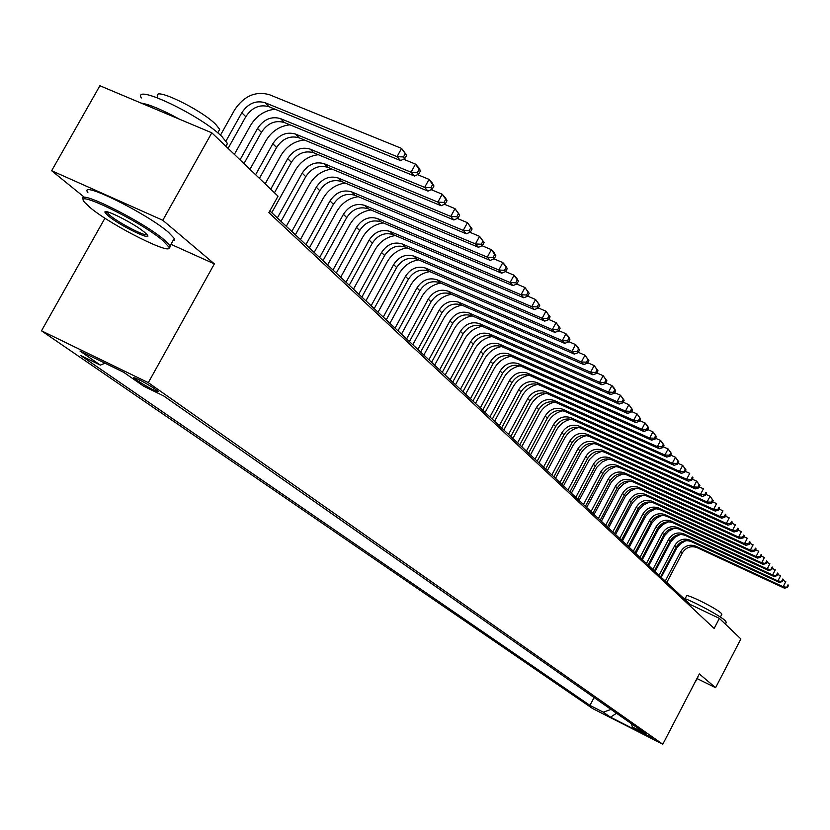 <?xml version="1.0" encoding="UTF-8"?>
<svg xmlns="http://www.w3.org/2000/svg" width="830" height="830" viewBox="0 0 830 830"><rect width="100%" height="100%" fill="white"/><g stroke="black" fill="none" stroke-linecap="round" stroke-linejoin="round"><path stroke-width="1.25" d="M653.013 738.327L640.376 731.801L653.013 738.327M41.5 330.807L592.682 708.581L662.786 744.251L148.3 382.661L41.5 330.807L104.943 218.186M170.959 244.321L214.368 263.878L162.794 220.272L51.657 170.721L84.65 197.509M51.657 170.721L99.891 85.749L211.806 132.81L162.794 220.272M211.806 132.81L278.029 196.171L268.879 212.656L714.153 628.435L719.371 618.381L690.28 604.51L269.854 210.913M135.062 378.926L139.046 381.707C149.452 388.139 155.936 391.438 158.489 391.604L153.145 387.714C142.667 381.24 136.162 377.92 133.599 377.764L135.062 378.926L135.56 378.044M631.423 723.708L632.367 726.976L645.896 733.855L163.759 395.972L143.569 386.147L123.67 372.265L79.981 351.038L100.368 365.117L80.769 355.572L589.954 705.407L603.244 712.171L611.015 709.411M632.367 726.976L639.39 731.873L610.507 717.182L603.244 712.171M697.127 678.608L715.595 687.697L740.868 638.944L719.371 618.381M715.595 687.697L699.327 673.939L662.786 744.251M214.368 263.878L148.3 382.661M689.709 605.61L690.28 604.51M105.016 363.208L100.368 365.117M594.083 697.542L589.954 705.407M610.507 717.182L616.514 713.261M228.084 148.383L245.794 116.708C252.009 107.454 259.738 104.124 268.972 106.728L400.589 160.574L397.051 156.631L401.585 148.404L269.522 94.734C255.64 90.864 244.03 95.886 234.683 109.788L220.448 135.207M225.988 141.038L241.821 112.735C248.066 103.449 255.816 100.108 265.071 102.702L397.051 156.631L403.453 156.974L404.864 158.551L406.669 155.262L405.258 153.685L403.453 156.974M405.258 153.685L401.585 148.404L406.669 155.262M400.589 160.574L404.864 158.551M162.804 240.503C140.405 221.185 71.339 187.653 84.733 202.468L90.584 207.967C112.206 225.999 173.761 256.781 168.874 247.018L162.804 240.503M83.643 200.03C73.725 187.061 142.304 220.863 164.288 239.88L170.119 245.815L170.482 246.562L168.749 248.232M144.513 232.265L147.169 234.807C153.322 241.924 119.956 225.708 108.408 215.997L105.078 212.522C102.163 207.376 134.087 223.332 144.513 232.265M106.634 211.743L109.861 215.375C118.97 223.042 145.364 236.737 147.045 234.651M141.308 97.971C132.686 82.876 201.348 115.681 222.035 136.691L227.389 143.393L226.175 146.557M141.1 103.076C149.545 104.445 162.348 109.83 179.519 119.23M157.181 97.701L157.752 96.685C151.755 85.791 200.86 109.197 215.8 124.438L219.701 129.366L218.332 131.814M87.866 192.56C78.041 179.436 146.63 213.165 168.511 232.327L174.497 238.646L174.663 240.15L172.931 240.793M683.308 597.974C695.001 602.124 721.125 616.337 725.513 620.923L726.219 622.614M685.124 598.669L686.462 596.116C684.667 592.568 716.477 608.255 721.187 613.256L721.706 614.501M697.823 676.844L697.76 677.373M695.571 681.171L695.291 681.71M275.093 109.228C264.594 110.359 256.397 115.795 250.473 125.527L234.361 154.39M240.036 159.827L257.539 128.453C263.701 119.292 271.358 116.013 280.509 118.607L411.058 172.225L415.508 164.112L403.494 159.204M243.968 163.583L261.409 132.323C267.54 123.193 275.176 119.914 284.306 122.508L414.492 176.064L411.058 172.225L417.355 172.557L418.725 174.093L420.509 170.856L419.14 169.31L417.355 172.557M419.14 169.31L415.508 164.112L418.932 167.971L420.509 170.856M414.492 176.064L418.725 174.093M289.867 124.801C279.606 125.994 271.597 131.337 265.849 140.83L249.965 169.32M255.599 174.715L272.831 143.746C278.901 134.709 286.464 131.482 295.522 134.066L424.659 187.383L429.048 179.373L417.542 174.642M259.427 178.367L276.598 147.501C282.636 138.496 290.178 135.28 299.215 137.863L428 191.108L424.659 187.383L430.874 187.704L432.202 189.199L433.955 186.003L432.627 184.499L430.874 187.704M432.627 184.499L429.048 179.373L432.368 183.119L433.955 186.003M428 191.108L432.202 189.199M304.257 139.959C294.214 141.183 286.392 146.443 280.789 155.718L265.154 183.855M270.736 189.188L287.72 158.623C293.695 149.701 301.166 146.526 310.13 149.11L437.887 202.115L442.203 194.21L431.185 189.665M274.46 192.747L291.372 162.286C297.327 153.384 304.776 150.23 313.719 152.803L441.135 205.736L437.887 202.115L444.009 202.427L445.295 203.879L447.017 200.725L445.731 199.273L444.009 202.427M445.731 199.273L442.203 194.21L445.44 197.862L447.017 200.725M441.135 205.736L445.295 203.879M318.284 154.702C308.449 155.978 300.802 161.144 295.345 170.223L271.773 212.708M277.345 217.927L302.193 173.107C308.096 164.299 315.473 161.176 324.343 163.749L450.752 216.443L455.006 208.641L444.444 204.263M280.997 221.351L305.762 176.666C311.634 167.888 318.99 164.776 327.84 167.349L453.906 219.971L450.752 216.443L456.78 216.744L458.036 218.155L459.737 215.043L458.482 213.632L456.78 216.744M458.482 213.632L455.006 208.641L459.737 215.043M453.906 219.971L458.036 218.155M331.948 169.061C322.31 170.368 314.829 175.462 309.517 184.333L286.288 226.3M291.807 231.466L316.292 187.196C322.113 178.502 329.406 175.441 338.183 178.004L463.264 230.387L467.456 222.679L457.33 218.466M295.366 234.797L319.768 190.672C325.557 181.998 332.83 178.948 341.587 181.511L466.336 233.811L463.264 230.387L469.199 230.678L470.423 232.047L472.104 228.976L470.88 227.596L469.199 230.678M470.88 227.596L467.456 222.679L472.104 228.976M466.336 233.811L470.423 232.047M345.27 183.046C335.818 184.385 328.504 189.396 323.316 198.079L300.419 239.528M305.897 244.653L330.029 200.933C335.766 192.342 342.977 189.333 351.671 191.886L475.434 243.947L479.564 236.343L469.873 232.286M309.362 247.9L333.411 204.305C339.128 195.745 346.318 192.747 354.981 195.299L478.433 247.288L475.434 243.947L481.296 244.238L482.489 245.566L484.139 242.536L482.946 241.198L481.296 244.238M482.946 241.198L479.564 236.343L484.139 242.536M478.433 247.288L482.489 245.566M358.249 196.679C348.994 198.028 341.825 202.966 336.762 211.474L314.186 252.413M319.612 257.497L343.413 214.306C349.067 205.83 356.195 202.862 364.795 205.415L487.293 257.155L491.36 249.643L482.085 245.742M322.995 260.662L346.701 217.605C352.335 209.15 359.452 206.193 368.032 208.735L490.208 260.402L487.293 257.155L493.072 257.435L494.234 258.732L495.852 255.733L494.701 254.426L493.072 257.435M494.701 254.426L491.36 249.643L494.265 252.911L495.852 255.733M490.208 260.402L494.234 258.732M370.917 209.959C361.839 211.339 354.815 216.194 349.866 224.525L327.611 264.978M332.986 270.02L356.454 227.347C362.036 218.975 369.08 216.049 377.598 218.591L498.84 270.02L502.845 262.602L493.954 258.846M336.275 273.101L359.66 230.553C365.221 222.201 372.255 219.296 380.742 221.838L501.673 273.174L498.84 270.02L504.536 270.29L505.667 271.555L507.265 268.588L506.144 267.322L504.536 270.29M506.144 267.322L502.845 262.602L505.678 265.787L507.265 268.588M501.673 273.174L505.667 271.555M383.273 222.907C374.361 224.297 367.483 229.08 362.648 237.256L340.694 277.23M346.027 282.221L369.163 240.057C374.672 231.788 381.644 228.914 390.069 231.446L510.087 282.542L514.04 275.218L505.522 271.607M349.233 285.23L372.296 243.19C377.785 234.942 384.736 232.078 393.14 234.6L512.847 285.624L510.087 282.542L515.71 282.812L516.81 284.047L518.387 281.121L517.287 279.876L515.71 282.812M517.287 279.876L514.04 275.218L516.8 278.32L518.387 281.121M512.847 285.624L516.81 284.047M395.329 235.533C386.583 236.944 379.839 241.655 375.108 249.674L353.456 289.172M358.736 294.131L381.572 252.455C387.008 244.279 393.897 241.457 402.239 243.968L521.043 294.754L524.944 287.522L516.789 284.047M361.87 297.057L384.622 255.516C390.038 247.361 396.906 244.539 405.237 247.06L523.74 297.763L521.043 294.754L526.594 295.013L527.662 296.217L529.229 293.322L528.15 292.119L526.594 295.013M528.15 292.119L524.944 287.522L529.229 293.322M523.74 297.763L527.662 296.217M407.105 247.859C398.514 249.27 391.895 253.918 387.268 261.782L365.895 300.834M371.145 305.741L393.669 264.552C399.033 256.47 405.849 253.69 414.108 256.2L531.729 306.664L535.578 299.506L527.704 296.144M374.195 308.594L396.647 267.53C401.99 259.479 408.785 256.698 417.034 259.209L534.364 309.59L531.729 306.664L537.207 306.913L538.255 308.086L539.791 305.222L538.743 304.05L537.207 306.913M538.743 304.05L535.578 299.506L539.791 305.222M534.364 309.59L538.255 308.086M418.6 259.873C410.155 261.305 403.671 265.88 399.137 273.61L378.044 312.205M383.242 317.07L405.465 276.359C410.767 268.37 417.511 265.631 425.697 268.121L542.156 318.274L545.953 311.198L538.328 307.94M386.23 319.861L408.381 279.264C413.662 271.306 420.385 268.567 428.55 271.068L544.719 321.127L542.156 318.274L547.551 318.513L548.578 319.654L550.093 316.832L549.076 315.69L547.551 318.513M549.076 315.69L545.953 311.198L550.093 316.832M544.719 321.127L548.578 319.654M429.815 271.618C421.526 273.049 415.156 277.562 410.715 285.147L389.903 323.306M395.059 328.13L416.992 287.875C422.231 279.99 428.892 277.282 436.995 279.772L552.313 329.593L556.069 322.611L548.692 319.436M397.964 330.848L419.835 290.718C425.043 282.843 431.704 280.156 439.786 282.636L554.824 332.384L552.313 329.593L557.656 329.832L558.652 330.952L560.146 328.161L559.15 327.041L557.656 329.832M559.15 327.041L556.069 322.611L560.146 328.161M554.824 332.384L558.652 330.952M440.782 283.072C432.638 284.514 426.381 288.954 422.024 296.414L401.481 334.148M406.596 338.931L428.249 299.132C433.416 291.33 440.014 288.664 448.034 291.143L562.242 340.642L565.936 333.743L558.808 330.662M409.439 341.587L431.019 301.902C436.165 294.121 442.753 291.465 450.752 293.934L564.68 343.371L562.242 340.642L567.502 340.881L568.477 341.97L569.951 339.211L568.986 338.111L567.502 340.881M568.986 338.111L565.936 333.743L568.363 336.482L569.951 339.211M564.68 343.371L568.477 341.97M451.499 294.266C443.49 295.708 437.348 300.097 433.073 307.411L412.79 344.73M417.864 349.471L439.236 310.119C444.341 302.4 450.866 299.775 458.824 302.245L571.922 351.432L575.574 344.606L568.664 341.618M420.634 352.076L441.944 312.827C447.038 305.129 453.543 302.514 461.48 304.973L574.308 354.088L571.922 351.432L577.12 351.661L578.074 352.719L579.527 349.99L578.583 348.922L577.12 351.661M578.583 348.922L575.574 344.606L577.95 347.282L579.527 349.99M574.308 354.088L578.074 352.719M461.978 305.191C454.093 306.644 448.055 310.97 443.874 318.17L423.84 355.074M428.861 359.774L449.974 320.857C455.016 313.221 461.48 310.638 469.355 313.086L581.374 361.963L584.984 355.219L578.292 352.304M431.579 362.316L452.62 323.503C457.652 315.888 464.095 313.315 471.948 315.763L583.708 364.557L581.374 361.963L586.509 362.181L587.443 363.218L588.875 360.521L587.951 359.483L586.509 362.181M587.951 359.483L584.984 355.219L588.875 360.521M583.708 364.557L587.443 363.218M472.208 315.877C464.458 317.33 458.523 321.594 454.415 328.68L434.64 365.179M439.62 369.848L460.463 331.346C465.454 323.793 471.845 321.252 479.647 323.69L590.607 372.245L594.166 365.574L587.692 362.752M442.266 372.328L463.047 333.93C468.016 326.408 474.397 323.866 482.178 326.304L592.879 374.787L590.607 372.245L595.681 372.463L596.583 373.479L598.005 370.813L597.102 369.796L595.681 372.463M597.102 369.796L594.166 365.574L598.005 370.813M592.879 374.787L596.583 373.479M482.22 326.325C474.594 327.777 468.763 331.979 464.727 338.951L445.191 375.056M450.13 379.684L470.724 341.597C475.652 334.137 481.971 331.616 489.7 334.054L599.623 382.298L603.14 375.7L596.863 372.95M452.724 382.111L473.245 344.128C478.163 336.679 484.471 334.179 492.18 336.607L601.854 384.767L599.623 382.298L604.645 382.506L605.527 383.502L606.927 380.856L606.045 379.87L604.645 382.506M606.045 379.87L603.14 375.7L606.927 380.856M601.854 384.767L605.527 383.502M492.014 336.534C484.502 337.986 478.765 342.136 474.812 348.994L455.504 384.715M460.411 389.312L480.746 351.63C485.623 344.243 491.879 341.763 499.546 344.18L608.442 392.113L611.918 385.587L605.827 382.921M462.943 391.677L483.226 354.099C488.082 346.733 494.327 344.263 501.963 346.681L610.61 394.53L608.442 392.113L613.391 392.32L614.262 393.285L615.642 390.681L614.781 389.706L613.391 392.32M614.781 389.706L611.918 385.587L614.076 388.025L615.642 390.681M610.61 394.53L614.262 393.285M501.59 346.515C494.192 347.978 488.559 352.076 484.668 358.809L465.599 394.167M470.465 398.722L490.561 361.434C495.375 354.13 501.569 351.681 509.164 354.088L617.053 401.71L620.487 395.256L614.594 392.663M472.934 401.035L492.979 363.851C497.772 356.568 503.966 354.13 511.529 356.526L619.18 404.075L617.053 401.71L621.95 401.907L622.801 402.861L624.17 400.278L623.32 399.323L621.95 401.907M623.32 399.323L620.487 395.256L624.17 400.278M619.18 404.075L622.801 402.861M510.948 356.288C503.675 357.751 498.135 361.787 494.317 368.416L475.476 403.411M480.29 407.924L500.148 371.02C504.91 363.799 511.052 361.382 518.574 363.779L625.478 411.099L628.87 404.708L623.154 402.187M482.718 410.186L502.513 373.386C507.265 366.186 513.386 363.779 520.887 366.165L627.553 413.413L625.478 411.099L630.323 411.286L631.142 412.22L632.502 409.667L631.672 408.733L630.323 411.286M631.672 408.733L628.87 404.708L632.502 409.667M627.553 413.413L631.142 412.22M520.099 365.854C512.94 367.306 507.493 371.3 503.758 377.826L485.135 412.448M489.908 416.93L509.537 380.41C514.247 373.261 520.327 370.875 527.776 373.261L633.715 420.271L637.067 413.952L631.526 411.504M492.283 419.15L511.851 382.723C516.551 375.596 522.61 373.22 530.048 375.596L635.749 422.532L633.715 420.271L638.498 420.457L639.308 421.37L640.646 418.839L639.837 417.936L638.498 420.457M639.837 417.936L637.067 413.952L640.646 418.839M635.749 422.532L639.308 421.37M529.052 375.212C522.018 376.675 516.665 380.617 512.992 387.029L494.587 421.298M499.328 425.738L518.729 389.592C523.377 382.516 529.395 380.171 536.782 382.537L641.777 429.245L645.086 422.989L639.712 420.613M501.652 427.917L520.991 391.864C525.629 384.798 531.636 382.454 539.012 384.83L643.758 431.455L641.777 429.245L646.497 429.432L647.296 430.314L648.614 427.824L647.825 426.931L646.497 429.432M647.825 426.931L645.086 422.989L647.058 425.219L648.614 427.824M643.758 431.455L647.296 430.314M537.809 384.373C530.899 385.846 525.639 389.727 522.039 396.035L503.841 429.961M508.541 434.37L527.724 398.587C532.321 391.584 538.286 389.26 545.601 391.625L649.651 438.033L652.93 431.839L647.711 429.525M510.813 436.497L529.945 400.807C534.53 393.814 540.475 391.501 547.779 393.866L651.602 440.19L649.651 438.033L654.331 438.209L655.109 439.08L656.416 436.601L655.638 435.729L654.331 438.209M655.638 435.729L652.93 431.839L656.416 436.601M651.602 440.19L655.109 439.08M546.379 393.347C539.593 394.821 534.427 398.659 530.889 404.853L512.899 438.448M517.567 442.815L536.522 407.395C541.077 400.454 546.98 398.161 554.243 400.517L657.37 446.623L660.607 440.491L655.544 438.24M519.788 444.901L538.701 409.564C543.235 402.654 549.128 400.361 556.37 402.706L659.269 448.74L657.37 446.623L661.998 446.799L662.755 447.65L664.042 445.202L663.284 444.351L661.998 446.799M663.284 444.351L660.607 440.491L664.042 445.202M659.269 448.74L662.755 447.65M554.772 402.135C548.101 403.619 543.028 407.406 539.562 413.496L521.769 446.748M526.396 451.084L545.154 416.017C549.657 409.149 555.498 406.887 562.699 409.221L664.923 455.037L668.119 448.968L663.212 446.779M528.586 453.128L547.281 418.144C551.774 411.296 557.604 409.045 564.784 411.379L666.78 457.112L664.923 455.037L669.499 455.203L670.235 456.044L671.512 453.616L670.775 452.786L669.499 455.203M670.775 452.786L668.119 448.968L671.512 453.616M666.78 457.112L670.235 456.044M562.989 410.746C556.432 412.23 551.452 415.965 548.059 421.951L530.463 454.892M535.06 459.187L553.6 424.462C558.051 417.666 563.85 415.436 570.978 417.76L672.31 463.275L675.475 457.268L670.713 455.131M537.197 461.19L555.685 426.547C560.125 419.773 565.904 417.542 573.022 419.866L674.136 465.308L672.31 463.275L676.844 463.441L677.571 464.25L678.826 461.854L678.1 461.044L676.844 463.441M678.1 461.044L675.475 457.268L678.826 461.854M674.136 465.308L677.571 464.25M571.04 419.181C564.597 420.675 559.711 424.369 556.38 430.251L538.981 462.86M543.536 467.124L561.879 432.741C566.288 426.008 572.026 423.798 579.101 426.112L679.552 471.336L682.685 465.391L678.058 463.316M545.632 469.085L563.923 434.785C568.322 428.073 574.038 425.863 581.104 428.176L681.347 473.328L679.552 471.336L684.034 471.502L684.74 472.301L685.995 469.925L685.279 469.126L684.034 471.502M685.279 469.126L682.685 465.391L685.995 469.925M681.347 473.328L684.74 472.301M578.925 427.45C572.596 428.954 567.803 432.596 564.535 438.375L547.323 470.672M551.846 474.905L569.992 440.844C574.35 434.183 580.035 432.005 587.049 434.308L686.649 479.242L689.74 473.349L685.248 471.336M553.901 476.825L571.995 442.846C576.342 436.207 582.017 434.028 589.01 436.331L688.402 481.193L686.649 479.242L691.079 479.398L691.774 480.186L693.009 477.831L692.313 477.043L691.079 479.398M692.313 477.043L693.009 477.831M688.402 481.193L691.774 480.186M586.644 435.563C580.44 437.068 575.73 440.657 572.534 446.333L555.498 478.329M559.991 482.531L577.939 448.802C582.255 442.193 587.889 440.045 594.84 442.328L693.6 486.982L696.661 481.151L692.293 479.19M562.003 484.419L579.9 450.763C584.206 444.175 589.829 442.027 596.77 444.32L695.312 488.891L693.6 486.982L697.978 487.137L698.663 487.905L699.887 485.571L699.202 484.803L697.978 487.137M699.202 484.803L696.661 481.151L699.887 485.571M695.312 488.891L698.663 487.905M594.218 443.511C588.117 445.025 583.511 448.574 580.378 454.145L563.518 485.841M567.979 490.011L585.731 456.593C590.005 450.057 595.587 447.92 602.487 450.202L700.406 494.566L703.435 488.787L699.202 486.878M569.951 491.858L587.661 458.513C591.925 451.997 597.496 449.87 604.375 452.143L702.087 496.433L700.406 494.566L704.743 494.721L705.407 495.469L706.621 493.165L705.957 492.408L704.743 494.721M705.957 492.408L706.621 493.165M702.087 496.433L705.407 495.469M601.626 451.302L594.778 454.321L589.383 459.644L571.382 493.196M575.802 497.336L593.377 464.229C597.61 457.755 603.14 455.649 609.977 457.921L707.077 501.994L710.075 496.278L705.957 494.421M577.742 499.152L595.266 466.118C599.488 459.664 605.008 457.558 611.824 459.82L708.727 503.831L707.077 501.994L711.372 502.15L712.026 502.887L713.219 500.604L712.565 499.868L711.372 502.15M712.565 499.868L710.075 496.278L713.219 500.604M708.727 503.831L712.026 502.887M608.898 458.959L602.175 461.947L596.895 467.197L579.091 500.417M583.48 504.526L600.868 471.731C605.06 465.308 610.548 463.233 617.323 465.485L713.624 509.288L716.591 503.623L712.586 501.808M585.378 506.3L602.725 473.577C606.906 467.176 612.374 465.101 619.139 467.352L715.242 511.083L713.624 509.288L717.867 509.433L718.51 510.16L719.693 507.898L719.06 507.172L717.867 509.433M719.06 507.172L719.693 507.898M715.242 511.083L718.51 510.16M616.026 466.46L609.438 469.438L604.261 474.594L586.654 507.504M591.012 511.581L608.224 479.076C612.374 472.727 617.811 470.672 624.534 472.913L720.035 516.436L722.972 510.824L719.091 509.06M592.869 513.314L610.04 480.892C614.179 474.553 619.605 472.509 626.318 474.739L721.623 518.2L720.035 516.436L724.237 516.582L724.87 517.287L726.043 515.046L725.41 514.33L724.237 516.582M725.41 514.33L726.043 515.046M721.623 518.2L724.87 517.287M623.019 473.826L616.555 476.783L611.492 481.867L594.083 514.444M598.399 518.491L615.435 486.287C619.543 479.999 624.938 477.966 631.609 480.197L726.333 523.44L729.228 517.889L725.462 516.167M600.225 520.202L617.219 488.071C621.317 481.794 626.692 479.761 633.352 481.991L727.879 525.172L726.333 523.44L730.493 523.585L731.106 524.28L732.268 522.06L731.655 521.365L730.493 523.585M731.655 521.365L732.268 522.06M727.879 525.172L731.106 524.28M629.866 481.058L623.548 483.994L618.589 488.995L601.366 521.261M605.651 525.276L622.521 493.373C626.588 487.127 631.931 485.125 638.55 487.345L732.496 530.318L735.37 524.809L731.707 523.139M607.446 526.957L624.264 495.116C628.32 488.891 633.653 486.888 640.262 489.109L734.021 532.009L732.496 530.318L736.625 530.453L737.227 531.138L738.378 528.938L737.766 528.254L736.625 530.453M737.766 528.254L738.378 528.938M734.021 532.009L737.227 531.138M636.589 488.154L630.406 491.07L625.55 495.987L608.514 527.953M612.768 531.947L629.462 500.314C633.498 494.13 638.789 492.149 645.356 494.358L738.555 537.062L741.398 531.605L737.829 529.976M614.532 533.586L631.184 502.036C635.199 495.863 640.49 493.881 647.037 496.091L740.049 538.722L738.555 537.062L742.632 537.197L743.234 537.861L744.365 535.682L743.773 535.018L742.632 537.197M743.773 535.018L744.365 535.682M740.049 538.722L743.234 537.861M643.188 495.116L637.129 498.021L632.387 502.856L615.528 534.52M619.751 538.483L636.288 507.13C640.272 501.009 645.522 499.038 652.038 501.237L744.489 543.681L747.311 538.276L743.846 536.688M621.483 540.102L637.969 508.821C641.953 502.71 647.192 500.749 653.687 502.939L745.963 545.31L744.489 543.681L748.536 543.816L749.116 544.47L750.247 542.301L749.666 541.648L748.536 543.816M749.666 541.648L750.247 542.301M745.963 545.31L749.116 544.47M649.662 501.963L643.738 504.848L639.1 509.61L622.417 540.973M626.609 544.905L642.98 513.832C646.933 507.752 652.141 505.812 658.605 508.002L750.32 550.176L753.111 544.812L749.739 543.266M628.31 546.493L644.64 515.482C648.583 509.423 653.77 507.483 660.224 509.672L751.762 551.774L750.32 550.176L754.325 550.3L754.895 550.944L756.016 548.806L755.445 548.163L754.325 550.3M755.445 548.163L756.016 548.806M751.762 551.774L754.895 550.944M656.011 508.686L650.212 511.55L645.688 516.229L629.182 547.302M633.342 551.203L649.558 520.4C653.469 514.382 658.636 512.463 665.048 514.631L756.047 556.546L758.807 551.234L755.528 549.73M635.012 552.759L651.187 522.029C655.088 516.021 660.244 514.102 666.646 516.27L757.458 558.123L756.047 556.546L760.01 556.681L760.571 557.303L761.681 555.187L761.12 554.554L760.01 556.681M761.12 554.554L761.681 555.187M757.458 558.123L760.571 557.303M662.247 515.295L656.582 518.138L652.152 522.734L635.822 553.527M639.961 557.397L656.011 526.863C659.892 520.898 665.017 518.989 671.377 521.157L761.66 562.802L764.399 557.542L761.214 556.079M641.59 558.922L657.609 528.451C661.479 522.506 666.594 520.607 672.943 522.765L763.05 564.348L761.66 562.802L766.142 563.549L767.242 561.453L766.681 560.831L765.592 562.937M766.681 560.831L767.242 561.453M763.05 564.348L766.142 563.549M668.358 521.79L662.828 524.612L658.512 529.125L642.347 559.628M646.456 563.477L662.361 533.202C666.2 527.289 671.283 525.4 677.591 527.558L767.179 568.955L769.887 563.736L766.796 562.304M648.064 564.981L663.927 534.769C667.756 528.866 672.829 526.988 679.127 529.135L768.549 570.469L767.179 568.955L771.62 569.681L772.699 567.596L772.159 566.994L771.07 569.079M772.159 566.994L772.699 567.596M768.549 570.469L771.62 569.681M674.365 528.171L668.97 530.972L664.757 535.412L648.759 565.635M652.837 569.453L668.586 539.427C672.393 533.566 677.436 531.708 683.702 533.846L772.595 574.983L775.282 569.816L772.274 568.426M654.413 570.926L670.132 540.973C673.929 535.122 678.961 533.265 685.207 535.402L773.944 576.476L772.595 574.983L776.984 575.709L778.063 573.644L777.523 573.042L776.455 575.107M777.523 573.042L778.063 573.644M773.944 576.476L776.984 575.709M680.268 534.437L674.998 537.228L670.889 541.585L655.057 571.528M659.103 575.325L674.717 545.559C678.484 539.739 683.484 537.902 689.699 540.029L777.918 580.917L780.574 575.792L777.648 574.433M660.659 576.777L676.232 547.063C679.988 541.264 684.978 539.427 691.183 541.554L779.235 582.38L777.918 580.917L782.265 581.623L783.323 579.568L782.804 578.987L781.746 581.031M782.804 578.987L783.323 579.568M779.235 582.38L782.265 581.623M686.057 540.61L680.922 543.38L676.917 547.644L661.24 577.327M665.266 581.093L680.735 551.566C684.47 545.808 689.429 543.982 695.602 546.099L783.147 586.737L785.782 581.654L782.929 580.336M666.791 582.515L682.218 553.06C685.954 547.302 690.892 545.486 697.055 547.603L784.443 588.179L783.147 586.737L787.452 587.433L788.5 585.399L787.992 584.818L786.933 586.862M787.992 584.818L788.5 585.399M784.443 588.179L787.452 587.433M139.938 380.109L139.046 381.707M241.821 112.735L245.794 116.708M265.071 102.702L268.972 106.728M257.539 128.453L261.409 132.323M280.509 118.607L284.306 122.508M272.831 143.746L276.598 147.501M295.522 134.066L299.215 137.863M287.72 158.623L291.372 162.286M310.13 149.11L313.719 152.803M302.193 173.107L305.762 176.666M324.343 163.749L327.84 167.349M316.292 187.196L319.768 190.672M338.183 178.004L341.587 181.511M330.029 200.933L333.411 204.305M351.671 191.886L354.981 195.299M343.413 214.306L346.701 217.605M364.795 205.415L368.032 208.735M356.454 227.347L359.66 230.553M377.598 218.591L380.742 221.838M369.163 240.057L372.296 243.19M390.069 231.446L393.14 234.6M381.572 252.455L384.622 255.516M402.239 243.968L405.237 247.06M393.669 264.552L396.647 267.53M414.108 256.2L417.034 259.209M405.465 276.359L408.381 279.264M425.697 268.121L428.55 271.068M416.992 287.875L419.835 290.718M436.995 279.772L439.786 282.636M428.249 299.132L431.019 301.902M448.034 291.143L450.752 293.934M439.236 310.119L441.944 312.827M458.824 302.245L461.48 304.973M449.974 320.857L452.62 323.503M469.355 313.086L471.948 315.763M460.463 331.346L463.047 333.93M479.647 323.69L482.178 326.304M470.724 341.597L473.245 344.128M489.7 334.054L492.18 336.607M480.746 351.63L483.226 354.099M499.546 344.18L501.963 346.681M490.561 361.434L492.979 363.851M509.164 354.088L511.529 356.526M500.148 371.02L502.513 373.386M518.574 363.779L520.887 366.165M509.537 380.41L511.851 382.723M527.776 373.261L530.048 375.596M518.729 389.592L520.991 391.864M536.782 382.537L539.012 384.83M527.724 398.587L529.945 400.807M545.601 391.625L547.779 393.866M536.522 407.395L538.701 409.564M554.243 400.517L556.37 402.706M545.154 416.017L547.281 418.144M562.699 409.221L564.784 411.379M553.6 424.462L555.685 426.547M570.978 417.76L573.022 419.866M561.879 432.741L563.923 434.785M579.101 426.112L581.104 428.176M569.992 440.844L571.995 442.846M587.049 434.308L589.01 436.331M577.939 448.802L579.9 450.763M594.84 442.328L596.77 444.32M585.731 456.593L587.661 458.513M602.487 450.202L604.375 452.143M593.377 464.229L595.266 466.118M609.977 457.921L611.824 459.82M600.868 471.731L602.725 473.577M617.323 465.485L619.139 467.352M608.224 479.076L610.04 480.892M624.534 472.913L626.318 474.739M615.435 486.287L617.219 488.071M631.609 480.197L633.352 481.991M622.521 493.373L624.264 495.116M638.55 487.345L640.262 489.109M629.462 500.314L631.184 502.036M645.356 494.358L647.037 496.091M636.288 507.13L637.969 508.821M652.038 501.237L653.687 502.939M642.98 513.832L644.64 515.482M658.605 508.002L660.224 509.672M649.558 520.4L651.187 522.029M665.048 514.631L666.646 516.27M656.011 526.863L657.609 528.451M671.377 521.157L672.943 522.765M662.361 533.202L663.927 534.769M677.591 527.558L679.127 529.135M668.586 539.427L670.132 540.973M683.702 533.846L685.207 535.402M674.717 545.559L676.232 547.063M689.699 540.029L691.183 541.554M680.735 551.566L682.218 553.06M695.602 546.099L697.055 547.603M174.31 238.314L170.119 245.815M106.883 212.428L107.205 211.847M217.74 132.862L219.701 129.366M227.389 143.393L225.812 146.215M106.697 212.075L105.078 212.522M168.874 247.018L170.482 246.562M697.937 677.041L695.685 681.368M720.367 617.064L721.882 614.169M726.447 622.168L725.42 624.16"/></g></svg>
